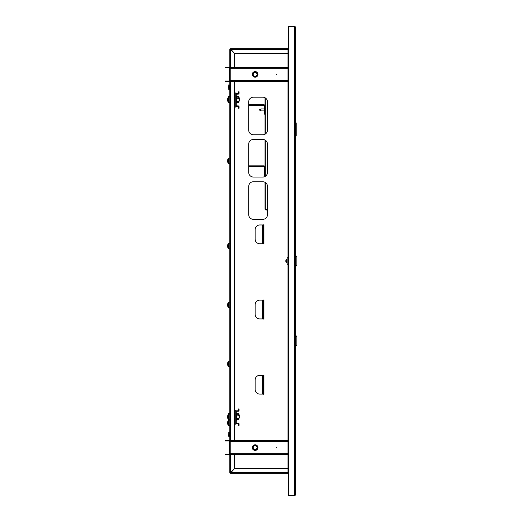 <?xml version="1.0" encoding="UTF-8"?>
<svg xmlns="http://www.w3.org/2000/svg" width="522" height="522" viewBox="0 0 522 522"><rect width="100%" height="100%" fill="white"/><g stroke="black" fill="none" stroke-linecap="round" stroke-linejoin="round"><path stroke-width="0.78" d="M295.53 27.04L294.591 26.1L294.591 495.43L288.483 495.43L288.483 26.57L294.591 26.57L295.53 27.04L295.53 494.96L294.591 495.43L294.591 495.9L295.53 494.96M288.483 472.41L288.013 472.41L288.013 473.35L230.698 473.35L230.704 472.41L230.228 472.41A0.47 0.47 0 0 0 230.698 472.88L234.463 468.652L288.013 468.652M288.013 53.348L234.463 53.348L230.698 49.12A0.47 0.47 0 0 0 230.228 49.59L230.698 49.59L230.698 48.65L288.013 48.65L288.013 49.59L288.483 49.59M288.013 67.821L230.228 67.821L230.228 68.291L229.288 68.291A0.47 0.47 0 0 0 228.819 67.821L228.819 67.351A0.94 0.94 0 0 1 229.758 68.291L229.758 49.59L288.013 49.59L288.013 472.41L229.758 472.41L229.758 453.709A0.94 0.94 0 0 1 228.819 454.649L225.06 454.649L225.06 454.179L228.819 454.179A0.47 0.47 0 0 0 229.288 453.709L230.228 453.709L230.228 454.649L288.013 454.649M294.591 495.9L288.483 495.9L288.483 495.43M288.137 472.41A0.94 0.94 0 0 0 288.483 472.756M229.902 472.41L229.758 472.41A0.94 0.94 0 0 0 230.698 473.35L230.698 473.206M263.023 243.761L263.962 243.996L263.962 224.734L263.023 224.969M263.023 394.097L263.962 394.332L263.962 375.07L263.023 375.305M263.023 318.929L263.962 319.164L263.962 299.902L263.023 300.137M248.694 214.627A4.698 4.698 0 0 0 253.392 219.331L262.781 219.331A4.698 4.698 0 0 0 267.486 214.627L267.486 186.445A4.698 4.698 0 0 0 262.781 181.747L253.392 181.747A4.698 4.698 0 0 0 248.694 186.445L248.694 214.627M248.694 172.345A4.698 4.698 0 0 0 253.392 177.049L262.781 177.049A4.698 4.698 0 0 0 267.486 172.345L267.486 144.163A4.698 4.698 0 0 0 262.781 139.465L253.392 139.465A4.698 4.698 0 0 0 248.694 144.163L248.694 172.345M248.694 130.063A4.698 4.698 0 0 0 253.392 134.767L262.781 134.767A4.698 4.698 0 0 0 267.486 130.063L267.486 101.881A4.698 4.698 0 0 0 262.781 97.183L253.392 97.183A4.698 4.698 0 0 0 248.694 101.881L248.694 130.063M234.6 53.348L234.6 67.351M234.6 81.445L234.6 92.975M234.6 107.069L234.6 410.09M234.6 424.184L234.6 440.555M234.6 454.649L234.6 468.652M262.553 375.305L259.825 375.305A4.698 4.698 0 0 0 255.127 380.003L255.127 389.399A4.698 4.698 0 0 0 259.825 394.097L263.584 394.097L263.584 375.305L262.553 375.305L262.553 394.097M262.553 300.137L259.825 300.137A4.698 4.698 0 0 0 255.127 304.835L255.127 314.231A4.698 4.698 0 0 0 259.825 318.929L263.584 318.929L263.584 300.137L262.553 300.137L262.553 318.929M262.553 224.969L259.825 224.969A4.698 4.698 0 0 0 255.127 229.667L255.127 239.063A4.698 4.698 0 0 0 259.825 243.761L263.584 243.761L263.584 224.969L262.553 224.969L262.553 243.761M294.591 26.1L288.483 26.1L288.483 26.57M288.137 49.59A0.94 0.94 0 0 1 288.483 49.244M276.503 447.602L276.034 447.602L276.503 447.602M252.309 447.602A2.819 2.819 0 0 1 255.127 444.783A2.819 2.819 0 0 1 257.946 447.602A2.819 2.819 0 0 1 255.127 450.421A2.819 2.819 0 0 1 252.309 447.602M288.013 441.025L230.228 441.025L230.228 441.495L229.288 441.495A0.47 0.47 0 0 0 228.819 441.025L228.819 440.555A0.94 0.94 0 0 1 229.758 441.495L229.758 80.505A0.94 0.94 0 0 1 228.819 81.445L225.06 81.445L225.06 80.975L228.819 80.975A0.47 0.47 0 0 0 229.288 80.505L230.228 80.505L230.228 81.445L288.013 81.445M229.288 453.709L229.288 441.495M228.819 454.179L228.819 454.649M228.819 441.025L225.06 441.025L225.06 440.555L228.819 440.555M230.228 454.179L288.013 454.179M233.987 454.179L233.987 454.649M230.228 441.025L230.228 440.555L233.987 440.555L233.987 441.025M288.013 440.555L233.987 440.555M276.503 74.398L276.034 74.398L276.503 74.398M252.309 74.398A2.819 2.819 0 0 1 255.127 71.579A2.819 2.819 0 0 1 257.946 74.398A2.819 2.819 0 0 1 255.127 77.217A2.819 2.819 0 0 1 252.309 74.398M229.288 80.505L229.288 68.291M228.819 80.975L228.819 81.445M228.819 67.821L225.06 67.821L225.06 67.351L228.819 67.351M230.228 80.975L288.013 80.975M233.987 80.975L233.987 81.445M230.228 67.821L230.228 67.351L233.987 67.351L233.987 67.821M288.013 67.351L233.987 67.351M256.132 449.52A2.166 2.166 0 0 0 257.046 446.597A2.166 2.166 0 0 0 254.123 445.684A2.166 2.166 0 0 0 253.209 448.607A2.166 2.166 0 0 0 256.132 449.52M253.927 445.318A2.584 2.584 0 0 1 257.418 446.408A2.584 2.584 0 0 1 256.328 449.892A2.584 2.584 0 0 1 252.837 448.803A2.584 2.584 0 0 1 253.927 445.318M256.374 449.977A2.675 2.675 0 0 0 257.503 446.362A2.675 2.675 0 0 0 253.881 445.233A2.675 2.675 0 0 0 252.752 448.848A2.675 2.675 0 0 0 256.374 449.977M256.439 450.101A2.819 2.819 0 0 1 252.628 448.913A2.819 2.819 0 0 1 253.816 445.109A2.819 2.819 0 0 1 257.946 447.602M254.253 445.938A1.879 1.879 0 0 0 253.464 448.476A1.879 1.879 0 0 0 256.002 449.266A1.879 1.879 0 0 0 256.791 446.734A1.879 1.879 0 0 0 254.253 445.938M253.809 72.675A2.166 2.166 0 0 0 253.405 75.71A2.166 2.166 0 0 0 256.446 76.114A2.166 2.166 0 0 0 256.85 73.08A2.166 2.166 0 0 0 253.809 72.675M256.7 76.447A2.584 2.584 0 0 1 253.072 75.964A2.584 2.584 0 0 1 253.555 72.343A2.584 2.584 0 0 1 257.183 72.826A2.584 2.584 0 0 1 256.7 76.447M253.503 72.271A2.675 2.675 0 0 0 253 76.023A2.675 2.675 0 0 0 256.752 76.525A2.675 2.675 0 0 0 257.255 72.767A2.675 2.675 0 0 0 253.503 72.271M256.837 76.636A2.819 2.819 0 0 1 252.889 76.108A2.819 2.819 0 0 1 253.418 72.153A2.819 2.819 0 0 1 257.366 72.682A2.819 2.819 0 0 1 256.837 76.636M256.269 75.886A1.879 1.879 0 0 0 256.622 73.256A1.879 1.879 0 0 0 253.986 72.904A1.879 1.879 0 0 0 253.633 75.54A1.879 1.879 0 0 0 256.269 75.886M288.013 49.12L288.483 49.12M288.013 48.65L288.483 48.65M288.483 473.35L288.013 473.35M288.483 472.88L288.013 472.88M230.228 49.59L229.758 49.59A0.94 0.94 0 0 1 230.698 48.65L230.698 49.12M234.456 454.649L234.456 468.645L230.698 472.403L229.758 472.41M230.698 67.351L230.698 49.597L234.456 53.355L234.456 67.351M234.456 81.445L234.456 440.555M230.228 472.41L230.698 472.41L230.698 454.649M228.584 87.174L228.819 89.523L228.819 84.825L228.584 87.174M228.819 85.079L229.523 85.079L229.523 89.392L229.615 84.864L229.758 89.484M228.584 435.955L228.819 432.099L228.584 435.955M229.523 435.792L229.523 432.236L229.523 435.792M286.695 261.47L286.839 259.362M296 266.168L296.94 265.228L296.94 256.772L296 255.832L296 266.168L295.53 266.168M287.074 257.711L288.013 257.711L287.074 257.711L287.074 264.289L288.013 264.289M287.074 259.056L287.074 262.944M295.53 135.988L296.235 135.988L296.235 122.924L296.235 135.988M295.53 122.924L296.235 122.924M238.097 106.364L236.688 106.364A0.94 0.94 0 0 1 235.748 105.424L235.748 94.619A0.94 0.94 0 0 1 236.688 93.679L238.097 93.679A0.47 0.47 0 0 0 238.567 93.21L238.567 91.8L239.037 91.8L239.037 93.21A0.94 0.94 0 0 1 238.097 94.149L236.688 94.149A0.47 0.47 0 0 0 236.218 94.619L236.218 105.424A0.47 0.47 0 0 0 236.688 105.894L238.097 105.894A0.94 0.94 0 0 1 239.037 106.834L239.037 108.243L238.567 108.243L238.567 106.834A0.47 0.47 0 0 0 238.097 106.364M239.298 100.583L239.298 97.81M228.597 97.027L228.597 96.485A4.698 4.698 0 0 0 227.977 97.718A4.646 0.77 26.9 0 1 227.977 97.718A4.646 0.77 26.9 0 1 227.983 97.705A4.685 4.607 180 0 0 227.801 98.475M237.138 97.144L237.027 96.531L238.756 96.531L238.874 97.275M238.756 96.531L239.037 96.981M238.756 98.762L238.756 97.144L237.027 97.144L237.027 98.762L238.756 98.762L238.926 96.707M236.988 97.327L236.851 96.394M229.758 102.651L228.46 102.547L228.46 97.125A4.698 4.698 0 0 0 227.651 99.121A4.685 4.117 180 0 1 227.84 98.397M239.037 101.242L239.037 98.423M227.69 99.245A4.685 4.117 0 0 0 227.651 99.441L227.651 99.245A4.685 2.232 180 0 1 227.84 98.847A4.646 3.654 46.3 0 0 227.827 99.141A4.646 3.654 46.3 0 0 227.84 99.434A4.685 2.232 0 0 0 227.651 99.826L227.651 100.231A4.685 4.117 180 0 0 227.84 100.955A4.646 1.984 150.4 0 0 227.84 101.275A4.685 4.117 0 0 1 227.651 100.544L227.651 100.544A4.698 4.698 0 0 0 228.46 102.547L228.46 97.125M227.827 99.454L227.651 99.839M236.89 96.466L236.91 102.521L236.851 97.007M237.027 102.527L238.756 102.527L238.756 101.457L237.027 101.457L236.851 102.664M238.756 102.527L238.756 101.457M236.851 98.704L236.851 101.536M238.756 97.144L239.037 97.679M239.037 101.718L238.874 102.39M237.138 414.259L237.027 413.646L238.756 413.646L238.874 414.39M238.756 413.646L239.037 414.096M238.756 415.877L238.756 414.259L237.027 414.259L237.027 415.877L238.756 415.877L238.926 413.822M236.988 414.442L236.851 413.509M239.298 417.698L239.298 414.925M228.597 414.142L228.597 413.6A4.698 4.698 0 0 0 227.977 414.833A4.646 0.77 26.9 0 1 227.977 414.833A4.646 0.77 26.9 0 1 227.983 414.82A4.685 4.607 180 0 0 227.801 415.59M238.097 423.479L236.688 423.479A0.94 0.94 0 0 1 235.748 422.539L235.748 411.734A0.94 0.94 0 0 1 236.688 410.794L238.097 410.794A0.47 0.47 0 0 0 238.567 410.325L238.567 408.915L239.037 408.915L239.037 410.325A0.94 0.94 0 0 1 238.097 411.264L236.688 411.264A0.47 0.47 0 0 0 236.218 411.734L236.218 422.539A0.47 0.47 0 0 0 236.688 423.009L238.097 423.009A0.94 0.94 0 0 1 239.037 423.949L239.037 425.358L238.567 425.358L238.567 423.949A0.47 0.47 0 0 0 238.097 423.479M229.758 419.766L228.46 419.662L228.46 414.24A4.698 4.698 0 0 0 227.651 416.236A4.685 4.117 180 0 1 227.84 415.512M239.037 418.357L239.037 415.538M227.651 416.236L227.651 416.36A4.685 2.232 180 0 1 227.84 415.962A4.646 3.654 46.3 0 0 227.827 416.256A4.646 3.654 46.3 0 0 227.84 416.549A4.685 2.232 0 0 0 227.651 416.941L227.651 417.346A4.685 4.117 180 0 0 227.84 418.07A4.646 1.984 150.4 0 0 227.84 418.39A4.685 4.117 0 0 1 227.651 417.659L227.651 417.659A4.698 4.698 0 0 0 228.46 419.662M227.69 416.36A4.685 4.117 0 0 0 227.651 416.556L227.651 416.954M236.89 413.581L236.91 419.636L236.851 414.122M237.027 419.642L238.756 419.642L238.756 418.572L237.027 418.572L236.851 419.779M238.756 419.642L238.756 418.572M236.851 415.819L236.851 418.651M238.756 414.259L239.037 414.794M239.037 418.833L238.874 419.505M267.486 209.596L265.019 209.211L265.019 182.308M265.019 176.482L265.019 140.026M265.019 134.2L265.019 97.745M265.019 209.211L265.815 210.014L265.815 209.681L267.486 209.681M265.346 209.211L265.815 209.681M267.486 210.014L265.815 210.014M296 335.581L296 345.916L296.94 344.977L296.94 336.52L295.53 335.581M234.574 92.975L234.574 107.069L235.748 107.069L235.748 92.975L234.456 92.975M234.574 410.09L234.574 424.184L235.748 424.184L235.748 410.09L234.456 410.09M248.694 105.47L263.845 105.47A0.47 0.47 0 0 1 264.315 105.94L264.315 114.161L265.019 114.161M248.694 104.765L263.845 104.765A1.174 1.174 0 0 1 265.019 105.94M229.758 163.725L228.46 163.621L228.46 158.199A4.698 4.698 0 0 0 227.827 159.451L227.827 159.451M227.84 160.574A4.646 4.156 90 0 0 227.84 161.246A4.646 4.156 90 0 1 227.84 160.574L227.651 160.28A4.685 4.685 0 0 1 227.84 159.458M227.84 162.362L227.84 162.362A4.685 4.685 0 0 1 227.651 161.539L227.84 161.246M229.758 158.088L228.669 158.088L228.46 163.621A4.698 4.698 0 0 1 227.827 162.368M248.694 166.544L263.845 166.544A0.47 0.47 0 0 1 264.315 167.014L264.315 175.235L265.019 175.235M248.694 165.839L263.845 165.839A1.174 1.174 0 0 1 265.019 167.014M260.974 110.899L259.238 109.907L260.974 108.922L260.974 110.899L264.315 110.899M229.758 248.857L228.46 248.746L228.46 243.324A4.698 4.698 0 0 0 227.827 244.577L227.827 244.577M227.84 245.705A4.646 4.156 90 0 0 227.84 246.371A4.646 4.156 90 0 1 227.84 245.705L227.651 245.405A4.685 4.685 0 0 1 227.84 244.583M227.84 247.487L227.84 247.487A4.685 4.685 0 0 1 227.651 246.665L227.84 246.371M229.758 243.219L228.669 243.219L228.46 248.746A4.698 4.698 0 0 1 227.827 247.493M229.758 307.817L228.46 307.706L228.46 302.284A4.698 4.698 0 0 0 227.827 303.536L227.827 303.536M227.84 304.665A4.646 4.156 90 0 0 227.84 305.331A4.646 4.156 90 0 1 227.84 304.665L227.651 304.365A4.685 4.685 0 0 1 227.84 303.543M227.84 306.447L227.84 306.447A4.685 4.685 0 0 1 227.651 305.624L227.84 305.331M229.758 302.179L228.669 302.179L228.46 307.706A4.698 4.698 0 0 1 227.827 306.453M229.758 366.777L228.46 366.666L228.46 361.244A4.698 4.698 0 0 0 227.827 362.496L227.827 362.496M227.84 363.625A4.646 4.156 90 0 0 227.84 364.291A4.646 4.156 90 0 1 227.84 363.625L227.651 363.325A4.685 4.685 0 0 1 227.84 362.503M227.84 365.407L227.84 365.407A4.685 4.685 0 0 1 227.651 364.584L227.84 364.291M229.758 361.139L228.669 361.139L228.46 366.666A4.698 4.698 0 0 1 227.827 365.413M229.758 425.737L228.46 425.626L228.46 420.203A4.698 4.698 0 0 0 227.827 421.456L227.827 421.456M227.84 422.585A4.646 4.156 90 0 0 227.84 423.251A4.646 4.156 90 0 1 227.84 422.585L227.651 422.285A4.685 4.685 0 0 1 227.84 421.463M227.84 424.366L227.84 424.366A4.685 4.685 0 0 1 227.651 423.544L227.84 423.251M229.758 420.099L228.669 420.099L228.46 425.626A4.698 4.698 0 0 1 227.827 424.373M288.013 453.709L230.228 453.709L230.228 441.495L288.013 441.495M288.013 80.505L230.228 80.505L230.228 68.291L288.013 68.291M230.698 440.555L230.698 81.445M229.758 432.138L229.758 436.757M228.806 97.014L228.597 96.485M228.806 414.129L228.597 413.6M228.669 419.766L228.46 414.24M265.815 98.286L265.815 133.658M265.815 140.568L265.815 175.94M265.815 182.85L265.815 209.596M228.819 89.269L229.523 89.269M228.819 436.549L229.523 436.549M228.819 432.353L229.523 432.353M286.695 262.422C285.469 261.476 285.469 260.524 286.695 259.578M295.53 255.832L296 255.832M229.758 96.374L228.806 96.374M236.734 96.035L236.218 96.126M229.758 97.014L228.669 97.014M236.734 102.997L236.218 102.906M236.871 97.053L236.218 96.766M236.734 413.15L236.218 413.241M229.758 413.489L228.806 413.489M229.758 414.129L228.669 414.129M236.734 420.112L236.218 420.021M236.871 414.168L236.218 413.881M295.53 345.916L296 345.916M260.974 108.922L264.315 108.922"/></g></svg>
